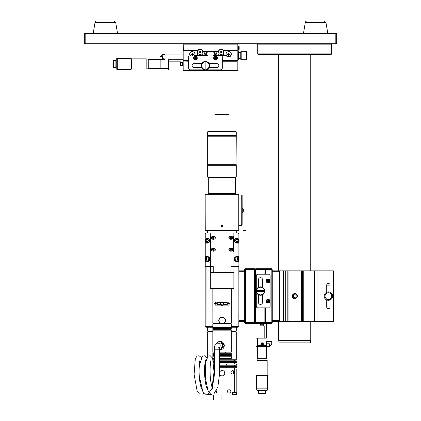 <?xml version="1.0" encoding="UTF-8"?>
<svg xmlns="http://www.w3.org/2000/svg" width="421" height="421" viewBox="0 0 421 421"><rect width="100%" height="100%" fill="white"/><g stroke="black" fill="none" stroke-linecap="round" stroke-linejoin="round"><path stroke-width="0.63" d="M213.936 238.223A0.842 0.595 0.2 0 0 212.552 238.218M213.968 250.116A0.842 0.595 0.2 0 0 212.589 250.116M231.634 250.116A0.842 0.595 0.2 0 0 230.25 250.116M231.597 238.223A0.842 0.595 0.2 0 0 230.219 238.218M219.42 360.166L235.839 360.166L236.26 359.745L219.42 359.745M213.205 360.166L214.373 360.166M214.015 238.186L213.242 237.87L212.473 238.186M214.052 250.085L213.279 249.769L212.51 250.079M231.713 250.085L230.94 249.769L230.171 250.079M231.682 238.186L230.908 237.87L230.14 238.186M213.11 359.745L214.373 359.745M213.247 238.502L212.405 238.16L212.405 237.47L213.247 237.128L214.089 237.47L214.089 238.16L213.247 238.502M214.089 237.47L214.084 238.16M213.247 237.128L213.242 237.87M213.284 250.4L212.442 250.053L212.437 249.369L213.279 249.027L214.121 249.369L214.126 250.053L213.284 250.4M214.121 249.369L214.121 250.058M213.279 249.027L213.279 249.769M230.945 250.4L230.103 250.053L230.103 249.369L230.945 249.027L231.787 249.369L231.787 250.053L230.945 250.4M231.787 249.369L231.782 250.058M230.945 249.027L230.94 249.769M230.913 238.502L230.071 238.16L230.066 237.47L230.908 237.128L231.75 237.47L231.75 238.16L230.913 238.502M231.75 237.47L231.75 238.16M230.908 237.128L230.908 237.87M206.727 239.528L207.937 239.528L208.548 240.58L207.937 241.628L206.727 241.628L206.116 240.58L206.727 239.528L207.937 239.528L208.542 240.58L207.937 241.628L206.727 241.628M206.727 258.031L207.937 258.031L208.548 259.083L207.937 260.136L206.727 260.136L206.116 259.083L206.727 258.031L207.937 258.031L208.542 259.083L207.937 260.136L206.727 260.136M236.165 258.031L237.376 258.031L237.986 259.083L237.376 260.136L236.165 260.136L235.555 259.083L236.165 258.031L237.376 258.031L237.981 259.083L237.376 260.136L236.165 260.136M236.165 239.528L237.376 239.528L237.986 240.58L237.376 241.628L236.165 241.628L235.555 240.58L236.165 239.528L237.376 239.528L237.981 240.58L237.376 241.628L236.165 241.628M231.329 332.006L236.26 332.006L236.26 359.745M212.826 331.585L208.085 331.585L207.664 332.006L212.826 332.006M213.242 236.634L213.258 236.634A1.673 1.184 0.2 0 0 213.242 236.634L213.242 236.634A1.895 1.337 0.2 0 0 211.353 237.965A1.895 1.337 0.2 0 0 212.694 239.249M213.826 251.148A1.895 1.337 0.2 0 0 215.173 249.869A1.895 1.337 0.2 0 0 213.294 248.527L213.289 248.527A1.673 1.184 0.2 0 0 213.279 248.527L213.279 248.527A1.895 1.337 0.2 0 0 211.389 249.858A1.895 1.337 0.2 0 0 212.731 251.148M231.487 251.148A1.895 1.337 0.2 0 0 232.834 249.869A1.895 1.337 0.2 0 0 230.955 248.527L230.955 248.527A1.673 1.184 0.2 0 0 230.94 248.527L230.94 248.527A1.895 1.337 0.2 0 0 229.05 249.858A1.895 1.337 0.2 0 0 230.392 251.148M231.455 239.254A1.895 1.337 0.2 0 0 232.802 237.976A1.895 1.337 0.2 0 0 230.924 236.634L230.918 236.634A1.673 1.184 0.2 0 0 230.908 236.634L230.908 236.634A1.895 1.337 0.2 0 0 229.019 237.965A1.895 1.337 0.2 0 0 230.361 239.249M231.329 331.585L235.839 331.585L236.26 332.006M213.789 239.254A1.895 1.337 0.2 0 0 215.142 237.976A1.895 1.337 0.2 0 0 213.258 236.634L213.258 236.634M209.29 240.58A1.958 1.958 90 0 0 206.353 238.886A1.958 1.958 90 0 0 206.353 242.27A1.958 1.958 90 0 0 209.29 240.58M209.29 259.083A1.958 1.958 90 0 0 206.353 257.389A1.958 1.958 90 0 0 206.353 260.778A1.958 1.958 90 0 0 209.29 259.083M238.728 259.083A1.958 1.958 90 0 0 235.792 257.389A1.958 1.958 90 0 0 235.792 260.778A1.958 1.958 90 0 0 238.728 259.083M238.728 240.58A1.958 1.958 90 0 0 235.792 238.886A1.958 1.958 90 0 0 235.792 242.27A1.958 1.958 90 0 0 238.728 240.58M238.854 271.698L238.854 321.323L244.743 321.323L244.743 270.856L238.854 270.856L238.854 271.698L244.743 271.698M235.839 331.585L236.26 331.164L231.329 331.164M212.826 331.164L207.664 331.164L207.664 327.212M205.095 326.37L206.027 327.212L205.095 326.37L205.095 259.694M222.125 302.441A1.263 1.263 -90 0 1 223.214 304.336A1.263 1.263 -90 0 1 221.03 304.336A1.263 1.263 -90 0 1 222.125 302.441M209.642 240.58A2.316 2.316 90 0 0 207.332 238.265A2.316 2.316 90 0 0 205.016 240.58A2.316 2.316 90 0 0 207.332 242.891A2.316 2.316 90 0 0 209.642 240.58M209.642 259.083A2.316 2.316 90 0 0 207.332 256.768A2.316 2.316 90 0 0 205.016 259.083A2.316 2.316 90 0 0 207.332 261.394A2.316 2.316 90 0 0 209.642 259.083M205.937 233.008L205.095 233.85L205.937 233.008M239.081 259.083A2.316 2.316 90 0 0 236.77 256.768A2.316 2.316 90 0 0 234.455 259.083A2.316 2.316 90 0 0 236.77 261.394A2.316 2.316 90 0 0 239.081 259.083M239.081 240.58A2.316 2.316 90 0 0 236.77 238.265A2.316 2.316 90 0 0 234.455 240.58A2.316 2.316 90 0 0 236.77 242.891A2.316 2.316 90 0 0 239.081 240.58M238.833 275.066L238.844 271.698L238.833 275.066M238.833 317.118L238.844 313.756L238.833 317.118M238.854 321.323L238.854 270.856M244.743 320.481L238.854 320.481M238.828 326.37L237.991 327.212L237.991 326.37L238.828 326.37L238.828 321.323M205.095 258.473L205.095 241.191M205.095 239.965L205.095 233.85M222.12 302.02A1.684 1.684 90 0 0 220.441 303.704A1.684 1.684 90 0 0 222.12 305.383A1.684 1.684 90 0 0 223.804 303.704A1.684 1.684 90 0 0 222.12 302.02L222.109 302.02A1.684 1.684 -90 0 0 220.425 303.704A1.684 1.684 -90 0 0 222.109 305.383L222.12 305.383M207.332 242.891L207.327 242.891A2.316 2.316 -90 0 1 205.222 239.612A2.316 2.316 -90 0 1 207.327 238.265L207.332 238.265M207.332 261.394L207.327 261.394A2.316 2.316 -90 0 1 205.222 258.12A2.316 2.316 -90 0 1 207.327 256.768L207.332 256.768M236.77 261.394L236.765 261.394A2.316 2.316 -90 0 1 234.45 259.083A2.316 2.316 -90 0 1 236.765 256.768L236.765 256.768M236.77 242.891L236.765 242.891A2.316 2.316 -90 0 1 234.45 240.58A2.316 2.316 -90 0 1 236.765 238.265L236.765 238.265M238.865 258.105L238.865 256.557L236.776 256.557A2.521 2.521 -90 0 0 234.255 259.083A2.521 2.521 -90 0 0 236.776 261.604L238.881 261.604L238.881 265.809L238.039 266.651L238.833 266.651L238.833 265.856M205.19 266.651L206.032 266.651L205.19 265.809L205.185 326.37L206.032 326.37L206.027 327.212L212.826 327.212M231.329 327.212L237.991 327.212M213.242 236.328A2.105 1.489 -179.8 0 1 215.352 237.823A2.105 1.489 -179.8 0 1 213.242 239.302A2.105 1.489 -179.8 0 1 211.142 237.812A2.105 1.489 -179.8 0 1 213.242 236.328M213.279 248.222A2.105 1.489 -179.8 0 1 215.384 249.716A2.105 1.489 -179.8 0 1 213.279 251.2A2.105 1.489 -179.8 0 1 211.179 249.706A2.105 1.489 -179.8 0 1 213.279 248.222M230.94 248.222A2.105 1.489 -179.8 0 1 233.045 249.716A2.105 1.489 -179.8 0 1 230.94 251.2A2.105 1.489 -179.8 0 1 228.84 249.706A2.105 1.489 -179.8 0 1 230.94 248.222M230.908 236.328A2.105 1.489 -179.8 0 1 233.013 237.823A2.105 1.489 -179.8 0 1 230.908 239.302A2.105 1.489 -179.8 0 1 228.808 237.812A2.105 1.489 -179.8 0 1 230.908 236.328M205.222 239.612L205.222 238.054L207.337 238.054A2.521 2.521 -90 0 1 209.858 240.58A2.521 2.521 -90 0 1 207.337 243.101L205.222 243.101L205.222 241.543M207.327 243.101A2.521 2.521 90 0 0 209.847 240.58A2.521 2.521 90 0 0 207.327 238.054M205.222 258.12L205.222 256.557L207.337 256.557A2.521 2.521 -90 0 1 209.858 259.083A2.521 2.521 -90 0 1 207.337 261.604L205.222 261.604L205.222 260.046M207.327 261.604A2.521 2.521 90 0 0 209.847 259.083A2.521 2.521 90 0 0 207.327 256.557M238.865 260.062L238.865 261.604M238.865 238.054L238.865 239.602M238.865 241.554L238.865 243.101M237.991 266.651L237.991 326.37L231.329 326.37M238.828 270.856L238.828 266.651M212.826 326.37L206.032 326.37L206.074 266.651L205.19 265.809M222.125 323.596A3.11 3.11 -90 0 1 219.43 318.929A3.11 3.11 -90 0 1 224.819 318.929A3.11 3.11 -90 0 1 222.125 323.596M210.295 236.328L210.721 236.034L210.295 236.328L210.337 266.651L213.258 266.651L213.258 272.54L210.337 272.54L210.337 266.651M210.342 251.495L210.763 251.495L210.721 236.034M233.85 236.034L233.429 236.034L233.85 236.328L233.839 233.008L238.039 233.008L238.881 233.85L238.881 238.054L236.776 238.054A2.521 2.521 -90 0 0 234.255 240.58A2.521 2.521 -90 0 0 236.776 243.101L238.881 243.101L238.881 256.557L236.776 256.557M233.429 236.034L233.471 251.495L233.892 251.495L233.85 236.328M205.232 265.809L205.232 261.604M205.232 256.557L205.232 243.101M205.232 238.054L205.232 233.85M222.109 323.849L222.125 323.849A3.363 3.363 90 0 0 225.488 320.481A3.363 3.363 90 0 0 222.125 317.118A3.363 3.363 90 0 0 218.757 320.481A3.363 3.363 90 0 0 222.125 323.849L231.329 323.849L231.329 327.633L212.826 327.633L212.826 323.849L222.109 323.849A3.363 3.363 -90 0 1 218.746 320.481A3.363 3.363 -90 0 1 222.109 317.118L222.125 317.118M238.039 266.651L233.897 266.651L233.897 251.995L210.342 251.995M233.897 251.995L233.892 251.495M233.839 233.008L210.29 233.008L210.3 236.034M206.074 233.008L210.29 233.008L210.279 266.651L206.074 266.651M230.982 272.54L233.887 272.54L233.887 266.651L230.982 266.651L230.982 272.54L213.258 272.54M210.337 272.54L210.268 266.651M217.231 304.504L217.231 302.82M226.94 302.82L226.94 304.504M217.689 302.189L216.915 302.82L220.678 302.82M223.551 302.82L227.261 302.82L226.493 302.189M226.493 305.13L227.261 304.504L223.604 304.504M220.625 304.504L216.915 304.504L217.689 305.13M210.305 288.353L210.721 288.774L233.434 288.774L233.855 288.353L210.305 288.353L210.305 272.54M227.261 304.504L227.261 302.82M216.915 302.82L216.915 304.504M221.22 305.13L215.557 305.13L214.594 303.662L215.557 302.189L221.372 302.189M222.856 302.189L228.64 302.189L229.592 303.662L228.64 305.13L223.009 305.13M219.883 323.007L212.826 323.007L212.826 321.491M231.329 323.849L230.908 323.428L223.751 323.428L230.908 323.428L231.329 323.007L224.351 323.007M212.826 323.849L213.247 323.428L220.483 323.428L213.247 323.428L212.826 323.007M212.826 288.774L212.884 320.481M222.009 224.851A1.01 1.01 -90 0 1 223.014 225.856A1.01 1.01 -90 0 1 222.009 226.866A1.01 1.01 -90 0 1 221.004 225.856A1.01 1.01 -90 0 1 222.009 224.851A1.01 1.01 -90 0 1 223.019 225.856A1.01 1.01 -90 0 1 222.009 226.866M221.004 225.856A1.005 1.005 90 0 0 222.509 226.73A1.005 1.005 90 0 0 222.509 224.988A1.005 1.005 90 0 0 221.004 225.856M221.43 226.124A0.631 0.631 -90 0 1 221.43 225.593M221.488 225.498A0.631 0.631 -90 0 1 222.551 225.545A0.631 0.631 -90 0 1 222.004 226.487A0.631 0.631 -90 0 1 221.488 226.219M222.004 225.23L222.735 225.856L222.367 225.23M222.551 226.172L222.372 226.487L222.551 226.172M222.372 226.487L222.004 226.487M221.641 226.487L221.278 225.856L221.641 225.23M243.291 211.347L243.291 211.347A3.094 3.094 90 0 0 243.359 211.126L243.291 210.632A2.931 2.931 90 0 0 243.291 209.968L243.359 209.469A3.094 3.094 90 0 0 243.291 209.248L243.306 209.248A3.11 3.11 0 0 0 242.259 207.816L242.259 212.779A3.11 3.11 0 0 0 243.306 211.358M238.833 225.609L241.722 225.609L241.77 210.3L241.722 194.991L238.833 194.991M241.722 194.991L242.143 195.412L242.186 210.3L242.143 225.188L241.722 225.609M205.185 230.487L205.095 194.318L205.185 230.487L205.864 230.487L205.864 194.318L205.185 194.318M238.16 194.318L238.16 230.487L238.833 230.487L238.833 194.318L205.864 194.318M238.16 230.487L205.864 230.487M205.143 225.856L205.143 226.866L205.143 225.856M258.552 54.693L330.885 54.693L331.727 53.851L257.71 53.851L258.552 54.693M258.131 43.758L257.71 44.179L331.727 44.179L331.727 53.851M279.112 342.857L310.319 342.857L310.74 340.331L278.697 340.331L279.112 342.857M328.396 300.294C326.228 299.92 326.233 299.92 328.406 300.294A4.205 4.205 90 0 0 332.611 296.089A4.205 4.205 90 0 0 328.406 291.885A4.205 4.205 90 0 0 324.202 296.089A4.205 4.205 90 0 0 328.406 300.294L328.406 300.294M327.991 291.906L326.717 292.237L326.717 285.154L330.08 285.154A1.684 1.684 0 0 0 328.401 283.475A1.684 1.684 0 0 0 326.717 285.154M328.412 292.727A3.363 3.363 -90 0 1 331.322 297.773A3.363 3.363 -90 0 1 325.496 297.773A3.363 3.363 -90 0 1 328.412 292.727M326.717 299.957A4.205 4.205 -90 0 1 326.717 292.227M294.784 298.615L294.789 298.615A2.521 2.521 -90 0 1 292.263 296.089A2.521 2.521 90 0 0 294.789 298.615A2.521 2.521 90 0 0 297.31 296.089A2.521 2.521 90 0 0 294.789 293.569A2.521 2.521 90 0 0 292.263 296.089A2.521 2.521 -90 0 1 294.789 293.569L294.789 293.569M292.684 296.089A2.105 2.105 -90 0 1 295.842 294.268A2.105 2.105 -90 0 1 295.842 297.91A2.105 2.105 -90 0 1 292.684 296.089M294.784 297.547L296.042 296.821L296.042 295.363L296.052 296.821L294.789 297.547L293.526 296.821L293.526 295.363L294.789 294.632L296.052 295.363L294.784 294.637M272.255 321.323L333.421 321.323L333.421 270.856L272.255 270.856M287.206 321.323L287.206 270.856L287.211 321.323M302.352 321.323L302.352 270.856L302.352 321.323M272.255 271.698L279.649 271.698L279.649 320.481L272.255 320.481M279.649 321.323L279.649 320.481M279.649 271.698L279.649 270.856M335.826 43.758L336.663 43.758L336.663 33.664L335.826 33.664L335.826 43.758L85.174 43.758L85.174 33.664L84.337 33.664L84.337 43.758L85.174 43.758M85.174 33.664L335.826 33.664M303.441 33.664L305.309 22.455L325.965 22.455L324.307 21.05L306.972 21.05A1.684 1.684 0 0 0 305.309 22.455A1.684 1.684 0 0 1 306.972 21.05L309.751 21.05M99.477 21.05L96.693 21.05A1.684 1.684 0 0 0 95.035 22.455A1.684 1.684 0 0 1 96.693 21.05L114.028 21.05L115.691 22.455L117.559 33.664M207.132 394.382L207.132 395.072L236.797 395.072L236.797 392.551M221.999 395.072L212.747 395.072M211.652 394.34L211.652 395.072M207.358 394.351L207.358 395.072M219.42 368.996L236.818 368.996L236.818 392.551L232.592 392.551L232.592 395.072M214.015 368.996L214.373 368.996M219.452 373.201A2.668 2.668 90 0 0 222.125 375.874A2.668 2.668 90 0 0 224.793 373.201A2.668 2.668 90 0 0 222.125 370.533A2.668 2.668 90 0 0 219.452 373.201M216.583 390.825A1.684 1.684 90 0 1 215.078 393.135A1.684 1.684 90 0 0 216.599 390.783M227.508 391.456A1.684 1.684 90 0 0 229.187 393.135A1.684 1.684 90 0 0 230.871 391.456A1.684 1.684 90 0 0 229.187 389.772A1.684 1.684 90 0 0 227.508 391.456M230.955 372.364A1.684 1.684 90 0 0 232.634 374.043A1.684 1.684 90 0 0 234.318 372.364A1.684 1.684 90 0 0 232.634 370.68A1.684 1.684 90 0 0 230.955 372.364M232.592 392.551L232.739 394.651L236.523 394.651L236.523 392.551M236.818 368.996L236.818 392.551M232.618 374.043A1.684 1.684 90 0 0 233.439 373.816L234.292 372.364L233.439 370.906A1.684 1.684 90 0 0 232.618 370.68M233.423 373.848L233.423 370.875M229.171 393.135A1.684 1.684 90 0 0 230.834 391.456A1.684 1.684 90 0 0 229.171 389.772M222.099 375.874A2.668 2.668 90 0 0 224.746 373.201A2.668 2.668 90 0 0 222.099 370.533M221.093 395.324L221.093 399.95L213.652 399.95L213.652 395.324M211.458 394.298L211.458 394.651L207.674 394.651L207.674 394.282M233.439 373.816L233.439 370.906M226.582 367.738L226.582 366.475L236.476 366.475L236.476 367.738L219.42 367.738M214.373 367.738L213.984 367.738M213.931 366.475L214.373 366.475M219.42 366.475L226.582 366.475M219.42 363.949L236.476 363.949L236.476 365.212L219.42 365.212M214.373 365.212L213.852 365.212M213.747 363.949L214.373 363.949M226.582 365.212L226.582 363.949M226.582 362.692L226.582 361.428L236.476 361.428L236.476 362.692L219.42 362.692M214.373 362.692L213.615 362.692M213.436 361.428L214.373 361.428M219.42 361.428L226.582 361.428M206.774 357.455L204.748 355.787L202.522 356.113L199.812 363.865L199.933 379.058L202.848 391.572L205.674 394.224L208.037 394.167L211.916 388.567L214.021 371.89L212.626 358.176L210.279 355.798L208.216 356.013L205.485 362.334L205.322 377.837L208.232 391.351L210.542 393.951L213.794 394.061L217.825 387.094L219.415 375.048L214.373 375.048L212.279 388.041M199.633 375.048L199.18 375.048M219.636 347.188A2.521 2.479 -90 0 0 217.704 343.083L220.136 343.083A2.521 2.479 90 0 1 222.609 345.609A2.521 2.479 90 0 1 220.136 348.13L219.494 348.13M219.42 349.751A4.205 4.126 -90 0 0 224.261 345.609A4.205 4.126 -90 0 0 216.699 343.283M220.215 341.405L224.619 345.609L220.215 349.814M214.373 358.334L212.826 358.334L213.247 358.755L214.373 358.755M219.42 358.755L230.908 358.755L231.329 358.334L219.42 358.334M231.329 358.334L231.329 356.229L219.42 356.229M214.373 356.229L212.826 356.229L212.826 358.334M219.42 355.387L231.329 355.387L231.329 354.545L219.42 354.545M214.373 354.545L212.826 354.545L212.826 355.387L214.373 355.387M231.155 329.317L231.329 328.475L212.826 328.475L212.826 329.317L231.155 329.317M219.42 352.024L231.329 352.024L231.329 330.153L212.826 330.153L212.826 352.024L214.373 352.024M219.42 353.708L231.329 353.708L231.329 352.866L219.42 352.866M214.373 352.866L212.826 352.866L212.826 353.708L214.373 353.708M268.051 303.031L268.051 303.031A1.895 1.895 90 0 0 269.945 301.136A1.895 1.895 90 0 0 268.051 299.247A1.895 1.895 90 0 0 266.156 301.136A1.895 1.895 90 0 0 268.051 303.031L268.051 303.031A1.895 1.895 -90 0 1 266.156 301.136A1.895 1.895 -90 0 1 268.051 299.247L268.051 299.247M268.303 301.389L268.303 302.199A1.095 1.095 -90 0 1 267.798 302.199L267.798 301.389L266.988 301.389A1.095 1.095 -90 0 1 266.988 300.883L267.798 300.883L267.798 300.073A1.095 1.095 -90 0 1 268.303 300.073L268.303 300.883L269.119 300.883A1.095 1.095 -90 0 1 269.119 301.389L268.198 301.283L269.03 301.283A0.989 0.989 90 0 0 269.03 300.989L268.198 300.989L268.198 300.157A0.989 0.989 90 0 0 267.903 300.157L267.903 300.989L267.072 300.989A0.989 0.989 90 0 0 267.072 301.283L267.903 301.283L267.903 302.115A0.989 0.989 90 0 0 268.198 302.115L268.198 301.283M265.104 274.224L265.104 268.756L265.483 268.756L265.483 269.766L265.104 269.766M265.104 322.418L265.483 322.418L265.483 323.428L265.104 323.428L265.104 307.867M257.957 274.224A1.684 1.684 90 0 0 256.273 275.902A1.684 1.684 -90 0 1 257.957 274.224L269.308 274.224A0.842 0.842 -90 0 1 270.15 275.066L270.15 307.025A0.842 0.842 -90 0 1 269.314 307.867L257.957 307.867A1.684 1.684 -90 0 1 256.273 306.183A1.684 1.684 90 0 0 257.957 307.867L257.957 307.867M265.777 274.224L265.777 269.598L271.834 269.598L271.834 322.586L265.777 322.586L265.777 307.867M265.525 307.867L265.777 322.586M265.777 269.598L265.525 269.345L265.525 274.224L265.483 269.766M271.829 268.756L271.834 269.598L272.255 269.772L271.829 268.756L265.525 268.756L265.525 269.345M272.255 322.412L271.829 323.428L271.834 322.586L272.255 322.412L272.255 269.772M265.525 322.839L265.525 323.428L271.95 323.428L271.934 344.036L269.414 346.557L266.693 346.557L266.698 345.715L257.652 345.715L256.81 346.557L266.693 346.557M265.483 307.867L265.483 322.418M265.509 312.493L265.509 321.744L265.509 312.493M256.273 275.902L256.273 306.183L256.273 275.902M262.499 302.399L262.499 294.747L262.499 302.399A2.021 2.021 -90 0 1 260.478 304.42A2.021 2.021 90 0 0 262.499 302.399L262.499 302.399M262.499 287.343L262.499 279.691A2.021 2.021 90 0 0 260.478 277.671A2.021 2.021 -90 0 1 262.499 279.691L262.499 287.343M268.051 282.844L268.051 282.844A1.895 1.895 90 0 0 269.945 280.949A1.895 1.895 90 0 0 268.051 279.06A1.895 1.895 90 0 0 266.156 280.949A1.895 1.895 90 0 0 268.051 282.844L268.051 282.844A1.895 1.895 -90 0 1 266.156 280.949A1.895 1.895 -90 0 1 268.051 279.06L268.051 279.06M268.303 281.202L268.303 282.012A1.095 1.095 -90 0 1 267.798 282.012L267.798 281.202L266.988 281.202A1.095 1.095 -90 0 1 266.988 280.696L267.798 280.696L267.798 279.886A1.095 1.095 -90 0 1 268.303 279.886L268.303 280.696L269.119 280.696A1.095 1.095 -90 0 1 269.119 281.202L268.198 281.102L269.03 281.102A0.989 0.989 90 0 0 269.03 280.802L268.198 280.802L268.198 279.97A0.989 0.989 90 0 0 267.903 279.97L267.903 280.802L267.072 280.802A0.989 0.989 90 0 0 267.072 281.102L267.903 281.102L267.903 281.928A0.989 0.989 90 0 0 268.198 281.928L268.198 281.102M260.478 304.42A2.021 2.021 -90 0 1 258.462 302.399L258.462 294.732M258.462 287.354L258.462 279.691A2.021 2.021 -90 0 1 260.478 277.671M262.104 345.041A1.01 1.01 -90 0 1 261.225 343.531A1.01 1.01 -90 0 1 262.978 343.531A1.01 1.01 -90 0 1 262.104 345.041M262.104 342.773A1.263 1.263 -90 0 1 263.362 344.036A1.263 1.263 -90 0 1 262.104 345.294A1.263 1.263 -90 0 1 260.852 344.036A1.263 1.263 -90 0 1 262.109 342.773A1.263 1.263 -90 0 1 263.372 344.036A1.263 1.263 -90 0 1 262.109 345.294M261.473 343.668L262.099 343.304L262.73 343.668L262.73 344.399L262.104 344.762L261.473 344.399L261.473 343.668M262.099 344.762L262.73 344.399L262.73 343.668L262.099 343.304M269.424 343.783L267.109 343.783L269.424 343.783M266.698 345.715L266.698 341.51L267.109 341.51L267.109 343.783M257.652 345.715L257.652 338.147L255.968 338.147L255.968 346.557L256.81 346.557M255.968 346.557L255.968 338.147M266.698 341.51L271.95 341.51M266.261 338.147L266.261 323.428M266.298 338.147L266.298 323.428L266.319 338.147L257.652 338.147M266.277 338.147L266.277 323.428M259.978 338.147L259.978 325.949L264.188 325.949L264.188 338.147M266.83 358.334L267.172 360.434L256.994 360.434L257.331 358.334L266.83 358.334M256.994 360.434L256.994 375.153L267.172 375.153L267.172 360.434M256.994 375.153L256.573 375.574L267.593 375.574L267.172 375.153M256.984 390.372L258.257 390.714L265.909 390.714L267.188 390.372L267.593 388.857L256.573 388.857L256.573 375.574M256.573 388.857L256.978 390.372L267.188 390.372M258.51 390.714L258.51 393.24L265.656 393.24L265.656 390.714M260.478 295.247L260.504 295.247A4.205 4.205 90 0 0 264.688 291.464L256.321 291.464A4.205 4.205 -90 0 1 256.315 290.622L264.688 290.622A4.205 4.205 -90 0 1 264.688 291.464L264.267 291.464A3.784 3.784 -90 0 1 256.742 291.464L256.315 291.464A4.205 4.205 90 0 0 260.504 295.247A4.205 4.205 -90 0 1 256.278 291.043A4.205 4.205 -90 0 1 260.488 286.838A4.205 4.205 90 0 0 256.273 291.043A4.205 4.205 90 0 0 260.483 295.247A4.205 4.205 -90 0 1 256.284 291.043A4.205 4.205 -90 0 1 260.488 286.838A4.205 4.205 90 0 0 256.321 290.622L256.742 290.622A3.784 3.784 -90 0 1 264.267 290.622L264.688 290.622A4.205 4.205 90 0 0 260.504 286.838L260.478 286.838M264.851 307.867L264.851 322.586L255.852 322.586L255.852 269.598L255.431 269.772L255.279 323.007L255.7 323.428L265.104 323.428M265.104 268.756L255.7 268.756L255.279 269.177L255.431 269.772M265.104 269.345L264.851 274.224M255.431 323.007L255.852 323.428L255.852 322.586L255.431 322.412M255.279 269.445L255.279 269.177M255.279 323.007L255.279 322.739M255.431 269.177L255.852 268.756L255.852 269.598L264.851 269.598M207.658 131.826L208.079 131.405L235.839 131.405L236.255 131.826L207.658 131.826L207.658 135.694L236.255 135.694L236.255 131.826M209.132 194.318L208.29 193.476L235.628 193.476L235.628 177.494M207.658 177.073L208.079 177.494L235.839 177.494L236.255 177.073L236.255 165.3L207.658 165.3L207.658 177.073L236.255 177.073M207.658 164.711L236.092 164.879L236.255 136.199L207.658 136.199L207.658 164.711L236.255 164.711M207.658 136.199L236.255 136.199M207.658 135.694L236.255 135.694M245.438 268.756L244.596 269.598L245.438 268.756M244.654 321.323L244.596 322.586L245.501 323.396M244.69 270.856L244.69 269.598L245.527 268.756L245.59 269.598L244.748 269.598L245.59 268.756L254.589 268.756L255.431 269.598L254.589 269.598L254.589 268.756M254.589 323.428L254.589 322.586L255.431 322.586L254.589 323.428L245.59 323.428L244.748 322.586L245.59 322.586L245.501 323.428L244.654 322.586M254.589 269.598L254.589 322.586L245.59 322.586L245.59 269.598L254.589 269.598M255.431 322.586L255.431 269.598M244.69 269.598L244.69 322.586L245.527 323.428M244.69 322.586L244.69 321.323M244.654 269.598L244.654 270.856M244.596 322.586L244.596 321.323M244.596 270.856L244.596 269.598M244.743 295.016L244.743 297.163M214.494 53.851L214.489 54.02A3.994 3.994 0 0 0 214.473 53.43L214.705 53.43M206.295 53.43L206.527 53.43A3.994 3.994 0 0 0 206.506 54.02M207.442 55.704A3.573 3.573 0 0 1 207.811 51.499M213.189 51.499A3.573 3.573 0 0 1 213.558 55.704M214.284 55.13A3.994 3.994 0 0 1 214.042 55.704M206.958 55.704A3.994 3.994 0 0 1 206.716 55.13M206.716 52.572A3.994 3.994 0 0 1 207.274 51.499M213.726 51.499A3.994 3.994 0 0 1 214.284 52.572M214.489 53.609L214.436 53.178A3.994 3.994 0 0 1 214.473 53.43M200.407 55.704L200.407 55.283M220.593 55.283L220.593 55.704M220.593 43.758L216.473 44.01M214.621 44.01L206.379 44.01M204.527 44.01L200.407 43.758M215.21 55.283L214.284 55.283L214.284 54.02L216.81 54.02L216.81 55.283L215.884 55.283L215.884 54.441L215.21 54.441L215.21 55.283M214.705 53.178L214.705 54.02M214.284 51.499L214.284 53.178L216.81 53.178L216.81 51.499M205.116 55.283L204.19 55.283L204.19 54.02L206.716 54.02L206.716 55.283L205.79 55.283L205.79 54.441L205.116 54.441L205.116 55.283M204.611 53.178L204.611 54.02M204.19 51.499L204.19 53.178L206.716 53.178L206.716 51.499M197.549 52.004A2.521 2.521 0 0 1 201.333 49.815A2.521 2.521 0 0 1 201.333 54.188A2.521 2.521 0 0 1 197.549 52.004A2.521 2.521 0 0 1 201.333 49.815A2.521 2.521 0 0 1 201.333 54.188A2.521 2.521 0 0 1 197.549 52.004M200.175 52.941L200.422 52.104L201.012 52.104A0.947 0.947 0 0 0 201.012 51.899L200.175 51.651L200.175 51.062A0.947 0.947 0 0 0 199.964 51.062L199.964 51.651L199.133 51.899A0.947 0.947 0 0 0 199.133 52.104L199.717 52.104L199.964 52.941A0.947 0.947 0 0 0 200.175 52.941L200.317 53.062A1.089 1.089 0 0 1 199.822 53.062L199.964 52.941M199.717 52.104L199.57 52.251A18.266 3.173 180 0 1 199.012 52.251L199.133 52.104M199.012 52.251A1.089 1.089 0 0 1 199.012 51.757L199.133 51.899M199.012 51.757A18.266 3.173 0 0 1 199.57 51.751L199.717 51.899M200.422 51.899L200.57 51.751A18.266 3.173 0 0 1 201.127 51.757A1.089 1.089 0 0 1 201.127 52.251A18.266 3.173 180 0 1 200.57 52.251L200.422 52.104M199.964 51.651L199.817 51.504A18.266 3.173 -90 0 1 199.822 50.941A1.089 1.089 0 0 1 200.317 50.941A18.266 3.173 90 0 1 200.322 51.504L200.175 51.651M200.175 52.357L200.322 52.504A18.266 3.173 90 0 1 200.317 53.062M199.57 52.251L199.964 52.357M199.822 53.062A18.266 3.173 -90 0 1 199.817 52.504M217.231 51.499A0.842 0.842 0 0 1 218.067 52.341L218.067 54.441L218.909 55.283L223.535 55.283L223.535 52.646A2.521 2.521 0 0 1 218.573 52.004A2.521 2.521 0 0 1 222.362 49.815A2.521 2.521 0 0 1 222.362 54.188A2.521 2.521 0 0 1 218.573 52.004A2.521 2.521 0 0 1 223.535 51.357L223.535 50.488M221.204 52.941L221.451 52.104L222.035 52.104A0.947 0.947 0 0 0 222.035 51.899L221.204 51.651L221.204 51.062A0.947 0.947 0 0 0 220.993 51.062L220.746 51.899L220.157 51.899A0.947 0.947 0 0 0 220.157 52.104L220.746 52.104L220.993 52.941A0.947 0.947 0 0 0 221.204 52.941L221.346 53.062A1.089 1.089 0 0 1 220.851 53.062L220.993 52.941M220.746 52.104L220.599 52.251A18.266 3.173 180 0 1 220.041 52.251L220.157 52.104M220.041 52.251A1.089 1.089 0 0 1 220.041 51.757L220.157 51.899M220.041 51.757A18.266 3.173 0 0 1 220.599 51.751L220.746 51.899M221.451 51.899L221.599 51.751A18.266 3.173 0 0 1 222.156 51.757A1.089 1.089 0 0 1 222.156 52.251A18.266 3.173 180 0 1 221.599 52.251L221.451 52.104M220.993 51.651L220.846 51.504A18.266 3.173 -90 0 1 220.851 50.941A1.089 1.089 0 0 1 221.346 50.941A18.266 3.173 90 0 1 221.351 51.504L221.204 51.651M221.204 52.357L221.351 52.504A18.266 3.173 90 0 1 221.346 53.062M220.599 52.251L220.993 52.357M220.851 53.062A18.266 3.173 -90 0 1 220.846 52.504M237.833 59.74L238.17 59.74L238.17 45.863L237.833 45.863L238.17 45.863M183.582 43.758L183.167 44.179L183.414 50.488L197.712 50.488A2.731 2.731 0 0 1 202.675 51.499L218.41 51.499A2.731 2.731 0 0 1 223.372 50.488L237.833 50.236L237.833 50.909L236.997 50.909L236.997 60.582L237.833 60.582L237.833 61.003L222.277 61.003M239.181 47.715L239.181 49.031M238.17 46.073L238.591 46.073L238.591 49.857A0.589 0.589 0 0 0 239.181 49.268L239.181 46.899M203.769 51.499A0.842 0.842 0 0 0 202.933 52.341L202.933 54.441L202.091 55.283L197.465 55.283L197.465 50.488M184.003 50.488L184.003 44.179L236.997 44.179L236.997 50.488M184.177 43.758L184.003 44.179L183.167 44.179M220.593 44.01L200.407 44.01M237.418 43.758L237.833 44.179L236.997 44.179L236.823 43.758M237.833 50.236L237.833 44.179M239.181 49.057L239.181 49.268A0.589 0.589 0 0 1 238.591 49.857L238.17 49.857M211.326 51.92A2.105 2.105 0 0 0 209.674 51.92M168.447 61.845L180.641 61.845L180.641 66.05L168.447 66.05M162.811 58.94L162.811 54.314L162.559 58.687L165.079 58.94M160.033 69.244L160.033 70.086L168.447 70.086L168.447 68.402L160.875 68.402L160.875 59.361L160.033 59.361L160.033 69.244L160.875 68.402M160.033 59.361L160.033 56.63L162.559 54.104L165.079 54.104L165.079 59.361L160.875 59.361M168.447 68.402L168.447 59.74L183.167 59.74M183.167 54.104L165.079 54.104M188.629 61.003L183.167 61.003L183.167 60.582L188.629 60.582M184.003 60.582L184.003 50.909L183.167 50.909L183.167 60.582M183.335 60.582L183.335 61.003M237.665 61.003L237.665 60.582M190.329 55.956A2.731 2.731 0 0 1 192.418 51.457L192.418 50.909L194.939 50.909L194.939 54.188A2.521 2.521 0 0 1 194.218 55.956A2.521 2.521 0 0 0 193.371 51.851A2.521 2.521 0 0 0 189.892 54.188A2.521 2.521 0 0 1 192.418 51.667A2.521 2.521 0 0 1 194.939 54.188L194.939 55.24A2.731 2.731 0 0 1 194.502 55.956M190.613 55.956A2.521 2.521 0 0 1 189.892 54.188A2.521 2.521 0 0 0 190.613 55.956M192.518 55.13L192.518 54.541L193.355 54.293A0.947 0.947 0 0 0 193.355 54.088L192.518 53.835L192.518 53.251A0.947 0.947 0 0 0 192.313 53.251L192.065 54.088L191.476 54.088A0.947 0.947 0 0 0 191.476 54.293L192.065 54.293L192.313 55.13A0.947 0.947 0 0 0 192.518 55.13L192.665 55.251A1.089 1.089 0 0 1 192.171 55.251L192.313 55.13M192.065 54.293L191.918 54.441A18.266 3.173 180 0 1 191.355 54.435L191.476 54.293M191.355 54.435A1.089 1.089 0 0 1 191.355 53.941L191.476 54.088M191.355 53.941A18.266 3.173 0 0 1 191.918 53.941L192.065 54.088M192.771 54.088L192.918 53.941A18.266 3.173 0 0 1 193.476 53.941A1.089 1.089 0 0 1 193.476 54.435A18.266 3.173 180 0 1 192.918 54.441L192.771 54.293M192.313 53.835L192.165 53.688A18.266 3.173 -90 0 1 192.171 53.13A1.089 1.089 0 0 1 192.665 53.13A18.266 3.173 90 0 1 192.665 53.688L192.518 53.835M192.518 54.541L192.665 54.688A18.266 3.173 90 0 1 192.665 55.251M191.918 54.441L192.313 54.541M192.171 55.251A18.266 3.173 -90 0 1 192.165 54.688M226.061 54.188A2.521 2.521 0 0 1 229.845 52.004A2.521 2.521 0 0 1 229.845 56.377A2.521 2.521 0 0 1 226.061 54.188A2.521 2.521 0 0 1 229.845 52.004A2.521 2.521 0 0 1 229.845 56.377A2.521 2.521 0 0 1 226.061 54.188L226.061 50.909L228.582 50.909L228.582 51.457A2.731 2.731 0 0 1 229.292 56.83A2.731 2.731 0 0 1 226.061 55.24L226.061 54.188M228.687 55.13L228.935 54.293L229.524 54.293A0.947 0.947 0 0 0 229.524 54.088L228.935 54.088L228.687 53.251A0.947 0.947 0 0 0 228.482 53.251L228.482 53.835L227.645 54.088A0.947 0.947 0 0 0 227.645 54.293L228.482 54.541L228.482 55.13A0.947 0.947 0 0 0 228.687 55.13L228.829 55.251A1.089 1.089 0 0 1 228.335 55.251L228.482 55.13M228.229 54.293L228.082 54.441A18.266 3.173 180 0 1 227.524 54.435L227.645 54.293M227.524 54.435A1.089 1.089 0 0 1 227.524 53.941L227.645 54.088M227.524 53.941A18.266 3.173 0 0 1 228.082 53.941L228.229 54.088M228.935 54.088L229.082 53.941A18.266 3.173 0 0 1 229.645 53.941A1.089 1.089 0 0 1 229.645 54.435A18.266 3.173 180 0 1 229.082 54.441L228.935 54.293M228.482 53.835L228.335 53.688A18.266 3.173 -90 0 1 228.335 53.13A1.089 1.089 0 0 1 228.829 53.13A18.266 3.173 90 0 1 228.835 53.688L228.687 53.835M228.687 54.541L228.835 54.688A18.266 3.173 90 0 1 228.829 55.251M228.082 54.441L228.482 54.541M228.335 55.251A18.266 3.173 -90 0 1 228.335 54.688M206.716 55.704L206.716 55.283M196.339 57.909L195.507 57.909L195.507 57.082A0.989 0.989 0 0 0 195.212 57.082L195.212 57.909L194.381 57.909A0.989 0.989 0 0 0 194.381 58.209L195.212 58.209L195.212 59.035A0.989 0.989 0 0 0 195.507 59.035L195.507 58.209L196.339 58.209A0.989 0.989 0 0 0 196.339 57.909L196.423 57.809A1.095 1.095 0 0 1 196.423 58.308L196.339 58.209M196.423 58.308L195.507 58.209M195.612 58.308L195.507 59.035M195.612 59.124A1.095 1.095 0 0 1 195.107 59.124L195.212 59.035M195.107 59.124L195.212 58.209M195.107 58.308L194.381 58.209M194.297 58.308A1.095 1.095 0 0 1 194.297 57.809L194.381 57.909M194.297 57.809L195.212 57.909M195.107 57.809L195.212 57.082M195.107 56.993A1.095 1.095 0 0 1 195.612 56.993L195.507 57.082M195.612 56.993L195.507 57.909M195.612 57.809L196.423 57.809M197.254 58.056A1.895 1.895 0 0 0 195.36 56.167A1.895 1.895 0 0 0 193.465 58.056A1.895 1.895 0 0 0 195.36 59.95A1.895 1.895 0 0 0 197.254 58.056M220.593 69.833L190.313 69.833A1.684 1.684 0 0 1 188.629 68.149L188.629 56.798A0.842 0.842 0 0 1 189.471 55.956L221.435 55.956A0.842 0.842 0 0 1 222.277 56.798L222.277 68.149A1.684 1.684 0 0 1 220.593 69.833M201.764 67.649L194.097 67.649A2.021 2.021 0 0 1 192.081 65.629A2.021 2.021 0 0 1 194.097 63.608L201.764 63.608M209.142 63.608L216.81 63.608A2.021 2.021 0 0 1 218.825 65.629A2.021 2.021 0 0 1 216.81 67.649L209.142 67.649M226.061 55.24L226.061 55.704L213.021 55.704L213.021 51.92L207.979 51.92L207.979 55.704L194.939 55.704L194.939 55.24M222.277 60.582L236.997 60.582M184.172 60.582L184.172 61.003M236.828 61.003L236.828 60.582M228.582 50.909L236.997 50.909M237.833 60.582L237.833 50.909M184.003 50.909L192.418 50.909M216.526 57.909L215.694 57.909L215.694 57.082A0.989 0.989 0 0 0 215.399 57.082L215.399 57.909L214.568 57.909A0.989 0.989 0 0 0 214.568 58.209L215.399 58.209L215.399 59.035A0.989 0.989 0 0 0 215.694 59.035L215.694 58.209L216.526 58.209A0.989 0.989 0 0 0 216.526 57.909L216.61 57.809A1.095 1.095 0 0 1 216.61 58.308L216.526 58.209M216.61 58.308L215.694 58.209M215.799 58.308L215.694 59.035M215.799 59.124A1.095 1.095 0 0 1 215.294 59.124L215.399 59.035M215.294 59.124L215.399 58.209M215.294 58.308L214.568 58.209M214.484 58.308A1.095 1.095 0 0 1 214.484 57.809L214.568 57.909M214.484 57.809L215.399 57.909M215.294 57.809L215.399 57.082M215.294 56.993A1.095 1.095 0 0 1 215.799 56.993L215.694 57.082M215.799 56.993L215.694 57.909M215.799 57.809L216.61 57.809M217.441 58.056A1.895 1.895 0 0 0 215.547 56.167A1.895 1.895 0 0 0 213.652 58.056A1.895 1.895 0 0 0 215.547 59.95A1.895 1.895 0 0 0 217.441 58.056M241.201 59.74L240.78 59.319L240.78 51.751L241.201 51.33L241.201 59.74L246.248 59.719L246.669 59.298L246.669 51.772L246.248 51.351L245.406 51.351M246.669 51.772L246.248 51.351L246.248 59.719L246.669 59.298M238.17 59.74L238.675 59.74L238.675 51.33L238.17 51.33M148.26 59.198L148.26 68.697L146.155 69.033L146.155 58.856L148.26 59.193M146.155 58.856L131.436 58.856L131.436 69.033L146.155 69.033M131.436 58.856L131.015 58.435L131.015 69.454L131.436 69.033M116.217 69.044L116.217 58.845L115.875 60.119L115.875 67.776L116.217 69.049L117.733 69.454L117.733 58.435L131.015 58.435M113.944 60.371L115.286 60.371L113.354 60.371L113.354 67.523L115.875 67.523M205.032 61.445A4.205 4.205 0 0 0 205.032 69.812L205.032 69.391A3.784 3.784 0 0 1 205.032 61.866L205.032 61.445A4.205 4.205 0 0 1 205.874 61.445L205.874 61.866A3.784 3.784 0 0 1 205.874 69.391L205.874 69.812A4.205 4.205 0 0 0 205.874 61.445L205.874 69.812A4.205 4.205 0 0 1 205.032 69.812L205.032 61.445M183.167 61.003L183.167 70.254L183.582 70.675L236.823 70.675L236.997 70.254L184.003 70.254L184.177 70.675M222.277 61.256L236.997 61.256L236.997 70.254L237.833 70.254L237.833 61.003M183.751 61.003L188.629 61.256M236.823 70.675L237.833 70.254M184.003 61.256L184.003 70.254L183.167 70.254M183.167 62.266L182.325 62.266L182.325 65.629L183.167 65.629M242.991 230.487L245.675 230.487M221.956 114.412L221.956 131.405M214.915 114.412L229.003 114.412M214.594 303.662L216.773 303.662M229.592 303.662L227.403 303.662M326.717 299.947L326.717 307.025L330.08 307.025L330.08 299.947M283.501 321.323L283.501 270.856M285.759 321.323L285.759 270.856M288.059 321.323L288.059 270.856M301.515 321.323L301.515 270.856M303.783 321.323L303.783 270.856M314.65 321.323L314.65 270.856M317.034 321.323L317.034 270.856M93.167 33.664L95.035 22.455L115.691 22.455L114.028 21.05M211.626 394.335L211.626 395.072M209.547 394.651L209.547 395.072M234.608 394.651L234.608 395.072M234.739 392.551L234.739 368.996M219.42 375.048L219.42 349.814L214.373 349.814L214.373 375.048M266.751 301.136A1.305 1.305 -90 0 1 268.703 300.01A1.305 1.305 -90 0 1 268.703 302.267A1.305 1.305 -90 0 1 266.751 301.136M266.751 280.949A1.305 1.305 -90 0 1 268.703 279.823A1.305 1.305 -90 0 1 268.703 282.081A1.305 1.305 -90 0 1 266.751 280.949M269.414 346.557L269.414 344.036M260.399 323.428L260.399 324.27L263.767 324.27L263.767 323.428M238.17 58.056L237.833 58.056M237.833 46.705L238.17 46.705M160.033 56.63L162.559 56.63M195.36 59.361A1.305 1.305 0 0 1 194.234 57.409A1.305 1.305 0 0 1 196.491 57.409A1.305 1.305 0 0 1 195.36 59.361M215.547 59.361A1.305 1.305 0 0 1 214.415 57.409A1.305 1.305 0 0 1 216.678 57.409A1.305 1.305 0 0 1 215.547 59.361M207.664 332.006L207.664 356.371M208.085 331.585L207.664 331.164M211.353 237.965L211.353 238.46M215.142 237.976L215.136 238.47M211.389 249.858L211.389 250.353M215.173 249.869L215.173 250.363M229.05 249.858L229.05 250.353M232.834 249.869L232.834 250.363M229.019 237.965L229.013 238.46M232.802 237.976L232.802 238.47M236.26 331.164L236.26 327.212M233.855 288.353L233.855 272.54M231.329 323.007L231.329 288.774M207.664 230.487L207.664 233.008M236.26 230.487L236.26 233.008M257.71 44.179L257.71 53.851M331.306 43.758L331.727 44.179M278.697 54.693L278.697 270.856M278.697 321.323L278.697 340.331M310.74 54.693L310.74 270.856M310.74 321.323L310.74 340.331M330.08 292.232L330.08 285.154M326.717 307.025A1.684 1.684 0 0 0 328.401 308.709A1.684 1.684 0 0 0 330.08 307.025M327.833 33.664L325.965 22.455L324.307 21.05M234.581 368.996L234.581 367.738M234.581 366.475L234.581 365.212M234.581 363.949L234.581 362.692M234.581 361.428L234.581 360.166M213.068 389.604L212.31 388.125C210.763 383.389 210.016 377.09 210.068 369.212C210.295 363.839 210.658 360.75 211.163 359.939M206.895 387.715L206.779 388.041M207.574 389.609L206.911 388.388C205.516 384.552 204.738 379.026 204.569 371.806C204.648 365.023 205.011 361.065 205.664 359.939M201.391 387.715L201.275 388.041M202.069 389.609L201.17 387.746C199.701 382.91 199.001 376.711 199.065 369.154C199.296 363.797 199.659 360.723 200.159 359.944M201.275 357.455L199.096 355.75L197.217 356.008L195.318 358.46L194.102 374.437L197.196 391.293L199.396 393.872L202.669 394.114L204.022 393.188M206.658 387.709L206.774 387.257M214.373 349.814C214.515 345.915 214.647 346.683 214.842 345.573C214.826 344.504 215.778 343.673 217.704 343.083M219.42 349.814L219.699 346.957C220.062 347.057 219.399 347.446 217.704 348.13M225.44 356.229L225.44 355.387M229.229 330.153L229.229 329.317M214.931 330.153L214.931 329.317M225.44 354.545L225.44 353.708M229.229 328.475L229.229 327.633M214.931 328.475L214.931 327.633M225.44 352.866L225.44 352.024M265.483 268.819A18.503 18.503 0 0 0 265.104 268.787M266.498 358.334L266.498 346.557M257.668 358.334L257.668 346.557M271.734 341.51L271.734 343.783M265.104 323.391A18.503 18.503 0 0 0 265.483 323.365M267.593 388.857L267.593 375.574M258.51 393.24A15.398 15.398 0 0 0 265.656 393.24M260.399 324.27A1.684 1.684 0 0 0 262.083 325.949A1.684 1.684 0 0 0 263.767 324.27M234.786 194.318L235.628 193.476M208.29 193.476L208.29 177.494M208.079 164.879L207.658 165.3M235.839 164.879L236.255 165.3M216.389 54.02L216.389 53.178M206.295 54.02L206.295 53.178M238.591 46.073L239.181 46.663L238.591 46.073M148.26 68.36L160.033 68.36M148.26 59.529L160.033 59.529M165.079 54.314L162.811 54.314M183.224 60.582A18.503 18.503 0 0 0 183.198 61.003M237.802 61.003A18.503 18.503 0 0 0 237.776 60.582M204.19 55.283L204.19 55.704M214.284 55.283L214.284 55.704M240.78 52.593L238.675 52.593M240.78 58.477L238.675 58.477M241.201 51.33L245.406 51.33M117.733 69.454L131.015 69.454M116.217 58.845L117.733 58.435M115.875 60.371L115.286 60.371M113.354 60.371A15.398 15.398 0 0 0 113.354 67.523M182.325 62.266A1.684 1.684 0 0 0 180.641 63.945A1.684 1.684 0 0 0 182.325 65.629"/></g></svg>
